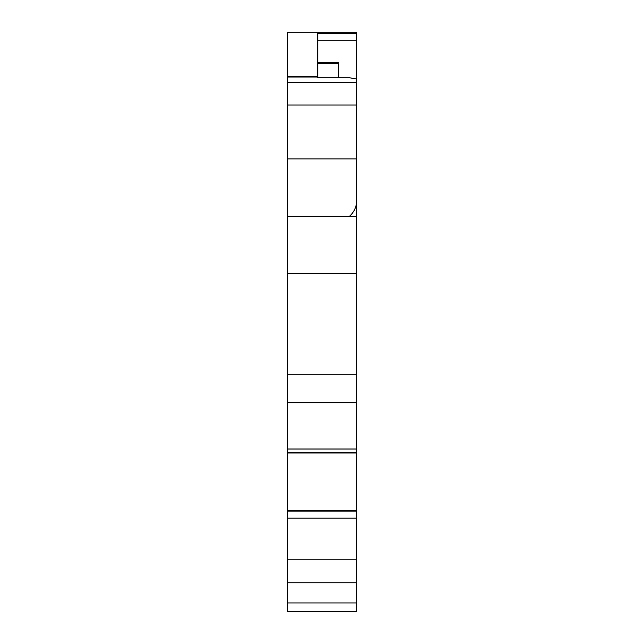 <?xml version="1.0" encoding="UTF-8"?>
<svg xmlns="http://www.w3.org/2000/svg" width="644" height="644" viewBox="0 0 644 644"><rect width="100%" height="100%" fill="white"/><g stroke="black" fill="none" stroke-linecap="round" stroke-linejoin="round"><path stroke-width="0.97" d="M287.248 611.728L356.752 611.728L356.752 582.772L287.248 582.772L287.248 611.728M287.248 559.797L287.248 582.772L356.752 582.772L356.752 518.154L287.248 518.154L287.248 559.797L356.752 559.797M287.248 76.998L317.83 76.998L317.83 33.544L356.752 33.544L356.752 32.2L287.248 32.2L287.248 518.154M356.752 518.154L356.752 402.709L287.248 402.709M287.248 449.021L356.752 449.021M356.752 402.709L356.752 374.253L287.248 374.253M287.248 273.676L356.752 273.676L356.752 374.253M356.752 273.676L356.752 216.312L287.248 216.312M287.248 158.939L356.752 158.939L356.752 216.312M356.752 158.939L356.752 82.48L287.248 82.48M317.83 76.998L317.83 77.795L349.805 77.795L356.752 79.083L356.752 82.48M356.752 33.544L356.752 79.083M287.248 452.684L356.752 452.684M317.83 76.684L287.248 76.684M349.805 215.949C354.321 211.755 356.631 206.571 356.752 200.405M356.752 40.741L317.83 40.741M287.248 611.462L356.752 611.462M317.83 62.726L338.68 62.726L338.68 77.795M356.752 105.004L287.248 105.004M287.248 602.937L356.752 602.937M356.752 511.078L287.248 511.078M317.83 63.659L338.68 63.659M287.248 510.426L356.752 510.426M287.248 452.99L356.752 452.99M287.248 611.8L356.752 611.8"/></g></svg>
